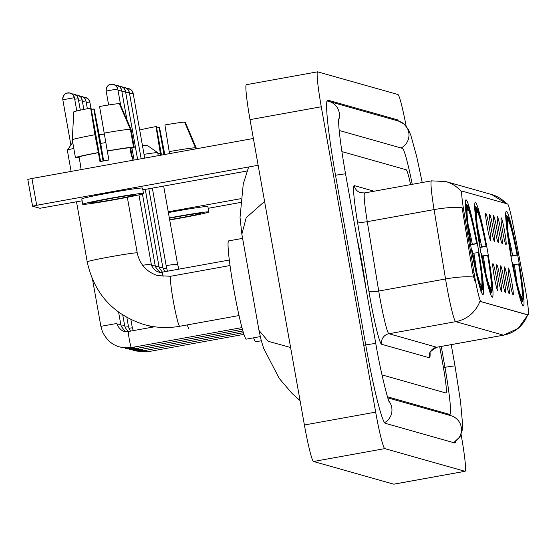 <?xml version="1.0" encoding="UTF-8"?>
<svg xmlns="http://www.w3.org/2000/svg" width="556" height="556" viewBox="0 0 556 556"><rect width="100%" height="100%" fill="white"/><g stroke="black" fill="none" stroke-linecap="round" stroke-linejoin="round"><path stroke-width="0.83" d="M487.529 250.874A48.094 3.44 79.8 0 0 475.297 202.502A48.094 3.44 79.8 0 0 480.169 248.789A48.094 3.44 79.8 0 0 492.401 297.161A48.094 3.44 79.8 0 0 487.529 250.874M478.167 248.226A48.094 3.44 79.8 0 0 465.935 199.854A48.094 3.44 79.8 0 0 470.807 246.141A48.094 3.44 79.8 0 0 483.039 294.513A48.094 3.44 79.8 0 0 478.167 248.226M518.526 259.638A48.094 3.44 79.8 0 0 506.294 211.266A48.094 3.44 79.8 0 0 511.166 257.553A48.094 3.44 79.8 0 0 523.398 305.925A48.094 3.44 79.8 0 0 518.526 259.638M502.554 230.955A13.615 0.973 -100.2 0 1 501.137 217.876A13.615 0.973 -100.2 0 1 504.639 231.546A13.615 0.973 -100.2 0 1 505.974 244.64A13.615 0.973 -100.2 0 1 502.554 230.955M498.711 229.871A13.615 0.973 -100.2 0 1 497.293 216.791A13.615 0.973 -100.2 0 1 500.796 230.455A13.615 0.973 -100.2 0 1 502.131 243.556A13.615 0.973 -100.2 0 1 498.711 229.871M494.861 228.78A13.615 0.973 -100.2 0 1 493.443 215.7A13.615 0.973 -100.2 0 1 496.946 229.371A13.615 0.973 -100.2 0 1 498.28 242.465A13.615 0.973 -100.2 0 1 494.861 228.78M491.017 227.696A13.615 0.973 -100.2 0 1 489.6 214.616A13.615 0.973 -100.2 0 1 493.102 228.28A13.615 0.973 -100.2 0 1 494.437 241.38A13.615 0.973 -100.2 0 1 491.017 227.696M487.167 226.605A13.615 0.973 -100.2 0 1 485.749 213.525A13.615 0.973 -100.2 0 1 489.252 227.195A13.615 0.973 -100.2 0 1 490.587 240.289A13.615 0.973 -100.2 0 1 487.167 226.605M509.664 281.127A13.615 0.973 -100.2 0 1 508.247 268.048A13.615 0.973 -100.2 0 1 511.749 281.718A13.615 0.973 -100.2 0 1 513.084 294.812A13.615 0.973 -100.2 0 1 509.664 281.127M505.821 280.036A13.615 0.973 -100.2 0 1 504.403 266.956A13.615 0.973 -100.2 0 1 507.906 280.627A13.615 0.973 -100.2 0 1 509.24 293.728A13.615 0.973 -100.2 0 1 505.821 280.036M501.971 278.952A13.615 0.973 -100.2 0 1 500.553 265.872A13.615 0.973 -100.2 0 1 504.056 279.543A13.615 0.973 -100.2 0 1 505.39 292.637A13.615 0.973 -100.2 0 1 501.971 278.952M498.127 277.861A13.615 0.973 -100.2 0 1 496.71 264.781A13.615 0.973 -100.2 0 1 500.212 278.452A13.615 0.973 -100.2 0 1 501.547 291.546A13.615 0.973 -100.2 0 1 498.127 277.861M494.277 276.777A13.615 0.973 -100.2 0 1 492.859 263.697A13.615 0.973 -100.2 0 1 496.362 277.368A13.615 0.973 -100.2 0 1 497.696 290.461A13.615 0.973 -100.2 0 1 494.277 276.777M524.94 287.153A24.499 1.751 -100.2 0 1 525.719 291.344A24.499 1.751 -100.2 0 1 528.2 314.925A24.499 1.751 -100.2 0 1 528.137 314.925L480.919 301.574A24.499 1.751 -100.2 0 1 474.032 272.76L463.753 210.502A24.499 1.751 -100.2 0 1 461.987 191.097A24.499 1.751 -100.2 0 1 462.057 191.097L507.558 203.969A24.499 1.751 -100.2 0 1 512.952 224.409L524.94 287.153M365.813 287.605A44.014 3.148 79.8 0 0 362.039 263.273A44.014 3.148 79.8 0 0 357.084 238.614M527.651 314.87L479.877 301.359A31.761 31.664 105.8 0 1 455.732 321.66A36.3 2.592 -100.2 0 1 446.593 285.165A36.3 2.592 -100.2 0 1 445.53 278.973L434.076 209.598A36.3 2.592 -100.2 0 1 431.463 180.853L364.66 192.925A36.3 2.592 79.8 0 0 367.273 221.67L378.726 291.045A36.3 2.592 79.8 0 0 379.79 297.231A36.3 2.592 79.8 0 0 388.929 333.732L436.703 347.243A36.3 2.592 79.8 0 0 436.794 347.25C431.011 350.808 428.718 352.99 429.913 353.811L429.941 352.692M461.084 191.306L461.084 191.306A31.761 31.664 -74.2 0 0 445.766 181.548L431.463 180.853M474.685 280.641L472.739 272.989L462.105 207.694A31.761 6.589 170.6 0 0 434.076 209.598L367.273 221.67A9.077 1.883 -9.4 0 1 357.411 221.538A45.377 3.246 -100.2 0 1 354.255 185.614L374.091 191.222M381.986 374.904L445.981 392.995A27.223 1.946 79.8 0 0 446.051 393.002A27.223 1.946 79.8 0 0 443.292 366.8L439.713 346.722L443.292 366.8A27.223 1.946 79.8 0 1 446.051 393.002A27.223 1.946 79.8 0 1 445.981 392.995L381.986 374.904M410.613 184.62A27.223 1.946 79.8 0 0 406.221 169.782L341.898 151.593L406.221 169.782A27.223 1.946 79.8 0 1 410.613 184.62M208.18 208.312L240.324 202.502M168.239 211.794L240.685 198.707M169.643 219.655A22.685 0.792 169.9 0 0 200.785 213.365A22.685 0.792 169.9 0 0 200.723 213.323A22.685 0.792 169.9 0 0 169.385 218.23M156.639 127.88A18.146 0.632 169.9 0 0 159.12 127.463L163.964 154.637M169.691 219.947A30.851 1.077 169.9 0 0 208.827 211.933L207.875 206.582A30.851 1.077 169.9 0 0 207.784 206.519A30.851 1.077 169.9 0 0 168.378 212.573M208.827 211.933A30.851 1.077 169.9 0 0 208.736 211.878A30.851 1.077 169.9 0 0 169.33 217.931M196.553 148.751L185.301 122.264L184.738 122.369M195.705 147.715A29.948 1.042 169.9 0 0 169.191 151.614L164.91 124.968A23.595 0.82 169.9 0 1 184.606 122.07L195.914 148.862M169.545 153.63L169.191 151.614M161.49 155.082L156.431 126.698L156.007 126.58L160.642 155.235M160.281 153.227A29.948 1.042 169.9 0 0 157.89 153.678M156.007 126.58A23.595 0.82 169.9 0 0 139.702 130.083M164.812 154.505L159.551 127.581L159.12 127.463M365.667 286.806A43.556 3.114 79.8 0 0 362.005 263.266A43.556 3.114 79.8 0 0 357.23 239.414M142.496 145.79A16.332 0.57 -10.1 0 1 147.138 145.331A16.332 0.57 -10.1 0 1 147.173 145.345A16.332 0.57 -10.1 0 1 147.187 145.366M158.245 155.673L157.716 152.698A25.409 0.883 169.9 0 0 157.695 152.671A25.409 0.883 169.9 0 0 157.64 152.65A25.409 0.883 169.9 0 0 144.018 154.339M505.564 214.957L507.663 216.43A43.194 3.086 79.8 0 1 517.337 255.065L510.943 256.281M512.006 262.182L512.354 262.133A43.194 3.086 79.8 0 0 522.028 300.761L521.229 301.922M510.415 253.251L510.762 253.202A43.194 3.086 79.8 0 1 506.968 216.235L505.654 215.311M512.354 262.133L512.674 262.224A39.024 2.787 79.8 0 0 521.292 296.633L522.028 300.761M506.968 216.235L507.704 220.364A39.024 2.787 79.8 0 0 511.082 253.293L510.762 253.202M517.337 255.065L517.017 254.968A39.024 2.787 79.8 0 0 508.399 220.565L507.663 216.43M511.082 253.293L510.443 253.432M510.874 255.892L517.017 254.968M508.399 220.565L507.406 222.004M521.257 303.076L522.723 300.963A43.194 3.086 79.8 0 0 522.723 300.956A43.194 3.086 79.8 0 0 518.929 263.989L513.146 264.712M521.514 302.714L522.723 300.956L521.987 296.828A39.024 2.787 79.8 0 0 518.609 263.898M520.993 296.133L521.987 296.828M253.612 337.819A49.908 3.565 79.8 0 0 255.795 341.759L261.32 340.765M474.567 206.193L476.666 207.666A43.194 3.086 79.8 0 1 486.34 246.294L479.939 247.517M481.01 253.418L481.357 253.369A43.194 3.086 79.8 0 0 491.031 291.997L490.232 293.158M479.418 244.487L479.765 244.438A43.194 3.086 79.8 0 1 475.971 207.471L474.65 206.547M481.357 253.369L481.677 253.46A39.024 2.787 79.8 0 0 490.295 287.869L491.031 291.997M475.971 207.471L476.707 211.6A39.024 2.787 79.8 0 0 480.085 244.529L479.765 244.438M486.34 246.294L486.02 246.204A39.024 2.787 79.8 0 0 477.402 211.794L476.666 207.666M480.085 244.529L479.446 244.668M479.877 247.128L486.02 246.204M477.402 211.794L476.409 213.24M490.26 294.312L491.726 292.192A43.194 3.086 79.8 0 0 487.932 255.225L482.149 255.948M490.51 293.95L491.726 292.192L490.99 288.064A39.024 2.787 79.8 0 0 487.612 255.135M489.996 287.369L490.99 288.064M99.232 134.816A16.332 0.57 -10.1 0 1 104.021 134.128M105.536 142.635A25.409 0.883 169.9 0 0 100.782 143.399M73.809 148.438A25.409 0.883 169.9 0 0 67.332 150.169A25.409 0.883 169.9 0 0 67.325 150.203L71.105 171.415M242.597 238.371L228.683 240.887A49.908 3.565 79.8 0 0 233.735 288.918A49.908 3.565 79.8 0 0 246.433 339.111L260.271 336.616M465.205 203.545L467.304 205.018A43.194 3.086 79.8 0 1 476.978 243.653L470.584 244.869M471.648 250.77L471.995 250.721A43.194 3.086 79.8 0 0 481.67 289.349L480.87 290.51M470.056 241.839L470.404 241.79A43.194 3.086 79.8 0 1 466.609 204.823L465.296 203.899M471.995 250.721L472.315 250.812A39.024 2.787 79.8 0 0 480.933 285.221L481.67 289.349M466.609 204.823L467.346 208.952A39.024 2.787 79.8 0 0 470.723 241.881L470.404 241.79M476.978 243.653L476.659 243.556A39.024 2.787 79.8 0 0 468.041 209.153L467.304 205.018M470.723 241.881L470.084 242.02M470.515 244.48L476.659 243.556M468.041 209.153L467.047 210.592M480.898 291.664L482.365 289.551A43.194 3.086 79.8 0 0 482.365 289.544A43.194 3.086 79.8 0 0 478.57 252.577L472.788 253.3M481.155 291.302L482.365 289.544L481.628 285.416A39.024 2.787 79.8 0 0 478.25 252.487M480.634 284.721L481.628 285.416M36.689 205.282L32.575 206.179L27.8 179.393L31.921 178.497L36.689 205.282L258.137 165.264M253.369 138.479L31.921 178.497M32.582 206.186L39.949 208.271L82.114 200.806M142.836 189.832L247.135 170.991M90.843 202.891A22.685 0.792 169.9 0 0 114.049 199.507A22.685 0.792 169.9 0 0 135.442 194.892A22.685 0.792 169.9 0 0 135.379 194.843A22.685 0.792 169.9 0 0 112.173 198.235A22.685 0.792 169.9 0 0 90.774 202.85A22.685 0.792 169.9 0 0 90.843 202.891M91.295 109.4A18.146 0.632 169.9 0 0 93.776 108.983L103.055 161.045M100.58 161.504L91.087 108.225L90.663 108.1L94.937 134.747L98.398 152.685A26.32 0.917 169.9 0 0 79.049 156.938L80.641 165.869A26.32 0.917 169.9 0 0 80.523 165.987L81.162 169.601M132.96 160.239L132.335 156.757A26.32 0.917 169.9 0 0 132.258 156.702A26.32 0.917 169.9 0 0 131.529 156.674L129.937 147.743A26.32 0.917 169.9 0 0 107.308 151.079L99.566 106.495A23.595 0.82 169.9 0 1 119.262 103.597L130.361 129.235L133.544 147.09L129.937 147.743M98.398 152.685L99.99 161.615A26.32 0.917 169.9 0 1 108.9 160.003L107.308 151.079M143.483 193.46L142.531 188.102A30.851 1.077 169.9 0 0 142.44 188.039A30.851 1.077 169.9 0 0 110.88 192.647A30.851 1.077 169.9 0 0 81.781 198.923L82.733 204.281A30.851 1.077 169.9 0 0 82.823 204.344A30.851 1.077 169.9 0 0 114.383 199.736A30.851 1.077 169.9 0 0 143.483 193.46A30.851 1.077 169.9 0 0 143.392 193.398A30.851 1.077 169.9 0 0 111.832 198.005A30.851 1.077 169.9 0 0 82.733 204.281M132.189 156.688L130.632 147.945L134.239 147.291L131.056 129.43L119.957 103.791L119.394 103.889M130.702 148.348A29.948 1.042 169.9 0 0 134.239 147.291M133.544 147.09A29.948 1.042 169.9 0 0 107.03 150.996M98.12 152.608A29.948 1.042 169.9 0 0 75.435 157.591L72.259 139.737L73.816 111.805A23.595 0.82 169.9 0 1 90.663 108.1M79.049 156.938L75.435 157.591M130.361 129.235A29.948 1.042 169.9 0 0 103.847 133.141M94.937 134.747A29.948 1.042 169.9 0 0 72.259 139.737M103.638 160.941L99.468 136.032L94.207 109.101L93.776 108.983M76.075 157.48L79.105 157.251M76.13 157.793A29.948 1.042 169.9 0 0 79.154 157.529M387.476 396.803L449.797 414.428A49.004 3.503 79.8 0 0 449.922 414.435A49.004 3.503 79.8 0 0 444.96 367.273L441.249 346.444M412.232 184.328A49.004 3.503 79.8 0 0 402.398 148.355L339.195 130.479M406.123 126.087A36.3 2.592 79.8 0 0 397.887 94.506L317.685 71.828A36.3 2.592 79.8 0 0 317.587 71.821A36.3 2.592 79.8 0 0 321.271 106.759L375.661 412.114A36.3 2.592 79.8 0 0 384.801 448.616L465.004 471.293A36.3 2.592 79.8 0 0 465.094 471.3A36.3 2.592 79.8 0 0 461.417 436.363L461.091 434.535M246.426 84.707A36.3 2.592 79.8 0 0 246.336 84.7A36.3 2.592 79.8 0 0 250.012 119.637L304.403 424.992A36.3 2.592 79.8 0 0 313.542 461.494L393.745 484.172A36.3 2.592 79.8 0 0 393.836 484.179L465.094 471.3M398.45 121.055A78.042 5.581 79.8 0 0 397.311 119.783L327.804 100.129A78.042 5.581 79.8 0 0 327.602 100.115A78.042 5.581 79.8 0 0 335.504 175.223L365.723 344.866A78.042 5.581 79.8 0 0 385.377 423.345L454.884 443A78.042 5.581 79.8 0 0 455.086 443.007A78.042 5.581 79.8 0 0 455.892 441.332M264.58 201.411L246.19 217.73L241.86 234.236L258.992 330.403L268.173 341.301L290.593 347.486M463.753 210.502L462.467 210.731M474.032 272.76L472.739 272.989M480.919 301.574L480.043 301.727M528.137 314.925L527.262 315.085M430.087 353.046A45.377 3.246 -100.2 0 1 429.385 357.779L381.611 344.275A9.077 9.049 105.8 0 1 388.929 333.732L455.732 321.66L503.507 335.171A31.761 31.664 -74.2 0 0 527.588 315.037M381.611 344.275A45.377 3.246 -100.2 0 1 370.185 298.648A45.377 3.246 -100.2 0 1 368.857 290.913L357.411 221.538M445.766 181.548L491.629 194.517A31.761 31.664 105.8 0 1 506.377 203.635M473.67 277.076A31.761 6.589 170.6 0 0 445.53 278.973L378.726 291.045A9.077 1.883 -9.4 0 1 368.857 290.913M527.734 315.016L518.345 328.276L503.597 335.178A36.3 2.592 -100.2 0 1 503.507 335.171L436.703 347.243A9.077 9.049 105.8 0 0 429.385 357.779M364.757 192.932A36.3 2.592 79.8 0 0 364.66 192.925L360.691 192.737A9.077 9.049 105.8 0 1 354.255 185.614M166.14 265.594A25.409 0.883 -10.1 0 1 177.517 264.26A25.409 0.883 -10.1 0 1 177.593 264.308L178.893 269.146M512.66 255.614A34.903 2.495 79.8 0 0 508.511 236.147M516.767 281.85A34.903 2.495 79.8 0 0 514.251 264.538M188.72 328.617A25.409 1.814 -100.2 0 1 187.337 324.899M481.663 246.843A34.903 2.495 79.8 0 0 477.514 227.376M485.77 273.079A34.903 2.495 79.8 0 0 483.254 255.774M239.052 315.551L179.727 326.268A25.409 1.814 -100.2 0 1 179.657 326.268A25.409 1.814 -100.2 0 1 173.263 300.72A25.409 1.814 -100.2 0 1 170.685 276.262A25.409 1.814 -100.2 0 1 170.755 276.269M179.727 326.268C167.662 328.415 155.729 327.838 143.934 324.537C113.07 314.474 94.159 293.561 87.202 261.806A25.409 0.883 -10.1 0 1 111.172 256.643A25.409 0.883 -10.1 0 1 137.158 252.848A25.409 0.883 -10.1 0 1 137.235 252.897C139.778 264.441 146.617 272.023 157.765 275.637L170.685 276.262L230.017 265.539M472.301 244.202A34.903 2.495 79.8 0 0 468.152 224.735M476.409 270.438A34.903 2.495 79.8 0 0 473.893 253.126M89.808 102.04L88.508 99.26L85.624 97.411A5.901 5.88 105.8 0 1 89.808 102.04L86.256 102.499M83.608 97.203A5.901 5.88 105.8 0 1 85.624 97.411L83.608 97.203M243.973 334.358L146.756 351.927A8.166 0.584 -100.2 0 1 146.694 351.892A8.166 0.584 -100.2 0 1 146.089 350.259M128.881 328.2L132.349 327.811L133.294 330.625M82.406 101.407L85.965 100.956L84.658 98.169L81.781 96.32L79.758 96.112A5.901 5.88 105.8 0 1 85.965 100.956L85.971 100.984M243.431 332.669L142.906 350.836A8.166 0.584 -100.2 0 1 142.843 350.808A8.166 0.584 -100.2 0 1 142.239 349.175M125.03 327.109L128.499 326.726L130.472 331.133M83.838 109.428L82.135 99.878L80.815 97.085L77.93 95.236L75.915 95.027A5.901 5.88 105.8 0 1 82.114 99.865L82.121 99.892M242.923 330.98L139.063 349.745A8.166 0.584 -100.2 0 1 139 349.717A8.166 0.584 -100.2 0 1 138.395 348.084M121.187 326.024L124.655 325.635L125.232 327.644L128.095 331.557M78.563 100.323L82.114 99.865M78.271 98.78L76.964 95.993L74.087 94.145A5.901 5.88 105.8 0 1 78.271 98.78L74.712 99.232M72.072 93.943A5.901 5.88 105.8 0 1 74.087 94.145L72.065 93.936M242.444 329.284L135.212 348.661A8.166 0.584 -100.2 0 1 135.15 348.633A8.166 0.584 -100.2 0 1 134.545 347M117.337 324.933L120.805 324.551L121.382 326.553L124.669 330.799L125.997 331.633M74.421 97.689L73.121 94.902L70.237 93.06A5.901 5.88 105.8 0 1 74.421 97.689L62.828 99.767L70.897 145.067M67.603 92.928A5.901 5.88 105.8 0 1 70.237 93.06L66.866 93.109C67.929 92.644 62.807 93.519 62.828 99.767A5.901 5.88 -74.2 0 1 67.603 92.928M241.978 327.581L131.369 347.57A8.166 0.584 -100.2 0 1 131.306 347.542A8.166 0.584 -100.2 0 1 129.291 339.362A8.166 0.584 -100.2 0 1 128.464 331.501A8.166 0.584 -100.2 0 1 128.526 331.529M131.369 347.57C118.025 349.092 108.364 343.768 102.394 331.598L100.879 326.33L116.934 323.446L117.538 325.469C120.721 330.591 124.363 332.599 128.464 331.501L154.589 326.775M144.692 158.119L133.155 93.332L131.835 90.538L128.95 88.689L126.935 88.48A5.901 5.88 105.8 0 1 133.134 93.318L133.141 93.345M163.172 268.763L166.64 268.381L152.344 188.116M129.583 93.776L133.134 93.318M125.732 92.685L129.291 92.233L127.984 89.446L125.107 87.605L123.084 87.396A5.901 5.88 105.8 0 1 129.291 92.233L129.291 92.261M159.322 267.672L162.79 267.29L148.799 188.755M121.882 91.601L125.441 91.142L124.141 88.362L121.257 86.514L119.241 86.305A5.901 5.88 105.8 0 1 125.441 91.142L125.447 91.17M155.478 266.588L158.946 266.206L145.262 189.394M118.039 90.51L121.597 90.086A5.901 5.88 105.8 0 0 115.398 85.221L117.413 85.429L120.291 87.271L121.611 90.065L126.921 119.853M151.628 265.497L155.096 265.115L142.419 193.94M117.747 88.967L116.447 86.187L113.563 84.338A5.901 5.88 105.8 0 1 117.747 88.967L106.154 91.052L108.635 104.987M110.922 84.213A5.901 5.88 105.8 0 1 113.563 84.338L110.192 84.387C111.249 83.928 106.133 84.797 106.154 91.052A5.901 5.88 -74.2 0 1 110.922 84.213M142.628 265.275L151.253 264.03L138.93 194.85M163.04 276.61A8.166 0.584 -100.2 0 1 162.755 272.065A8.166 0.584 -100.2 0 1 162.818 272.092M384.606 422.65A14.519 14.477 -74.2 0 0 388.887 401.057M363.749 345.241A14.519 0.507 -10.1 0 1 375.745 343.573A14.519 0.507 -10.1 0 1 375.786 343.601L345.568 173.958A14.519 0.507 -10.1 0 1 345.54 174M335.511 175.258A14.519 0.507 -10.1 0 1 345.526 173.931A14.519 0.507 -10.1 0 1 345.568 173.958C342.065 154.061 339.82 138.236 338.833 126.49L338.541 118.887M326.977 100.99L328.95 101.407A14.519 14.477 105.8 0 1 338.514 120.576M328.95 101.407L398.464 121.062A14.519 14.477 105.8 0 1 401.05 147.972M453.703 442.666L460.055 436.675L462.231 430.108L462.516 423.637L460.549 401.64L455.017 366.008A14.519 0.507 169.9 0 0 454.975 365.973A14.519 0.507 169.9 0 0 443.424 367.565M453.536 442.618A14.519 14.477 -74.2 0 0 450.944 415.707L387.796 397.846M313.542 461.494L384.801 448.616M304.403 424.992L375.661 412.114M250.012 119.637L321.271 106.759M393.745 484.172L465.004 471.293M327.421 100.198L327.804 100.129M395.253 120.152L397.311 119.783M447.74 414.797L449.797 414.428M461.987 191.097L461.049 191.264M528.2 314.925L527.331 315.085M491.629 194.517L506.447 203.649M503.597 335.178L436.794 347.25M177.593 264.308L163.659 186.072M147.173 145.345L157.695 152.671M152.921 327.081L148.654 325.719M72.739 142.433L67.332 150.169M87.202 261.806L76.519 201.821M137.235 252.897L127.331 197.304M133.058 350.739L146.756 351.927M132.349 327.818L130.875 319.575M89.829 102.054L90.92 108.177M129.214 349.648L142.906 350.836M128.499 326.726L126.851 317.476M85.978 100.963L87.361 108.733M125.364 348.563L139.063 349.745M124.655 325.642L122.765 315.037M121.514 347.472L135.212 348.661M120.805 324.551L118.602 312.187M78.285 98.787L80.314 110.164M100.879 326.33L92.546 279.543M74.441 97.703L76.797 110.95M167.585 271.189L166.64 268.381M164.764 271.703L162.79 267.29M129.305 92.24L141.154 158.759M162.387 272.12L159.523 268.207L158.946 266.206M125.461 91.156L137.617 159.398M160.288 272.197L158.96 271.363L155.673 267.116L155.096 265.115M131.939 148.035L134.072 160.038M229.294 260.041L162.755 272.065C158.655 273.163 155.013 271.154 151.83 266.032L151.253 264.03M117.768 88.981L120.715 105.522M32.575 206.179L27.8 179.393M451.215 344.644L455.017 366.008M398.464 121.062L403.955 123.932L408.299 129.312L410.835 135.275L416.694 156.549L422.226 182.521M389.249 401.939L389.256 401.953C388.484 402.127 380.526 371.95 375.786 343.601M246.336 84.7L317.587 71.821M447.802 414.818L449.922 414.435M241.86 234.236L240.032 217.452L243.257 183.987L248.657 166.981M258.992 330.41L261.139 340.091L263.69 348.424L279.223 378.414L291.914 393.273L300.059 400.605"/></g></svg>
